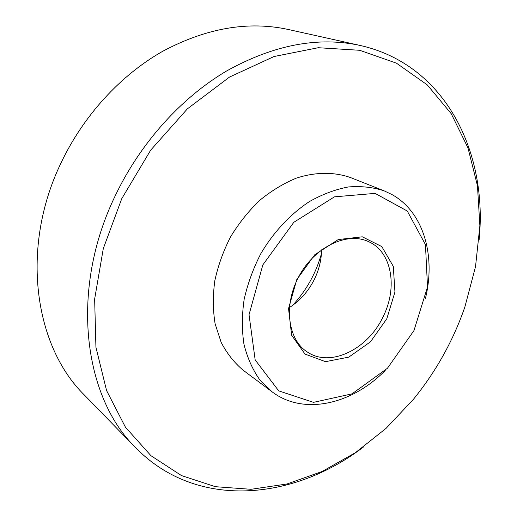 <?xml version="1.0" encoding="UTF-8"?>
<svg xmlns="http://www.w3.org/2000/svg" width="517" height="517" viewBox="0 0 517 517"><rect width="100%" height="100%" fill="white"/><g stroke="black" fill="none" stroke-linecap="round" stroke-linejoin="round"><path stroke-width="0.78" d="M383.032 316.882C397.883 287.82 392.035 252.083 368.795 241.749C347.683 231.474 315.512 246.299 299.466 275.354C283.18 304.274 287.471 339.43 307.305 351.993C330.344 367.871 367.858 349.311 383.032 316.882M321.568 249.853C321.451 259.825 319.092 269.57 314.504 279.09C308.494 291.187 300.118 300.674 289.384 307.557M386.813 318.743L370.476 341.815L348.762 357.131L325.477 361.667L305.011 354.074L291.633 335.236L288.531 308.571L296.764 279.639L314.685 254.823L338.267 239.552L362.294 236.812L381.83 246.603L393.301 266.391L394.949 292.027L386.813 318.743M413.981 330.537L427.514 286.967L425.452 244.612L407.26 211.026L375.103 193.384L334.454 196.835L293.824 222.297L262.836 264.904L249.032 314.717L255.172 359.929L278.715 390.865L313.483 402.355L352.038 393.857L387.433 368.253L413.981 330.537M360.194 45.464L288.383 29.501C248.154 20.77 206.212 28.06 162.558 51.37C120.681 75.152 83.508 115.498 61.019 162.958C19.937 248.05 34.419 346.209 84.458 395.098L135.777 447.806C83.483 397.043 69.388 290.14 115.343 195.555C140.482 142.873 181.312 97.739 226.536 71.016C273.642 44.824 318.194 36.306 360.194 45.464C445.667 64.67 487.854 152.56 479.143 239.578M363.432 447.024C293.973 500.159 197.022 510.441 135.777 447.806M121.741 198.709L103.297 248.587L94.643 299.059L95.929 347.224L106.573 390.568L125.424 427.158L150.97 455.716L181.512 475.595L215.382 486.691L251.003 489.302L286.987 483.983L322.136 471.491L355.457 452.653L386.102 428.322L413.374 399.37C435.941 371.633 453.092 340.884 464.835 307.104L475.524 266.669L479.873 225.8L477.462 185.732L467.969 147.849L451.205 113.669L427.242 84.866L396.461 63.171L359.677 50.285L318.233 47.719L274.049 56.515L229.529 77.052L187.458 108.783L150.673 150.163L121.741 198.709M385.21 370.476C352.077 404.372 303.712 415.791 272.129 391.854L243.203 370.256C234.337 362.811 226.995 353.538 221.186 342.428L215.111 323.791C212.881 310.135 212.778 295.814 214.794 280.828C218.045 265.751 223.299 251.113 230.55 236.909C238.822 223.279 248.522 211.117 259.631 200.428C271.328 190.838 283.568 183.406 296.357 178.132C315.59 171.877 334.344 171.844 350.655 177.615L384.228 190.883L391.783 194.457C423.546 211.886 435.934 255.669 425.452 298.322M272.129 391.854L259.521 379.478C252.47 369.338 247.275 357.57 243.946 344.167C241.814 330.04 241.872 315.176 244.108 299.589C247.617 283.891 253.168 268.62 260.768 253.769C273.448 232.211 290.386 214.109 309.418 201.578C322.349 194.295 335.333 189.422 348.355 186.96C361.124 185.913 373.087 187.219 384.228 190.883M321.425 253.724C315.977 273.267 306.368 290.496 292.603 305.398"/></g></svg>
